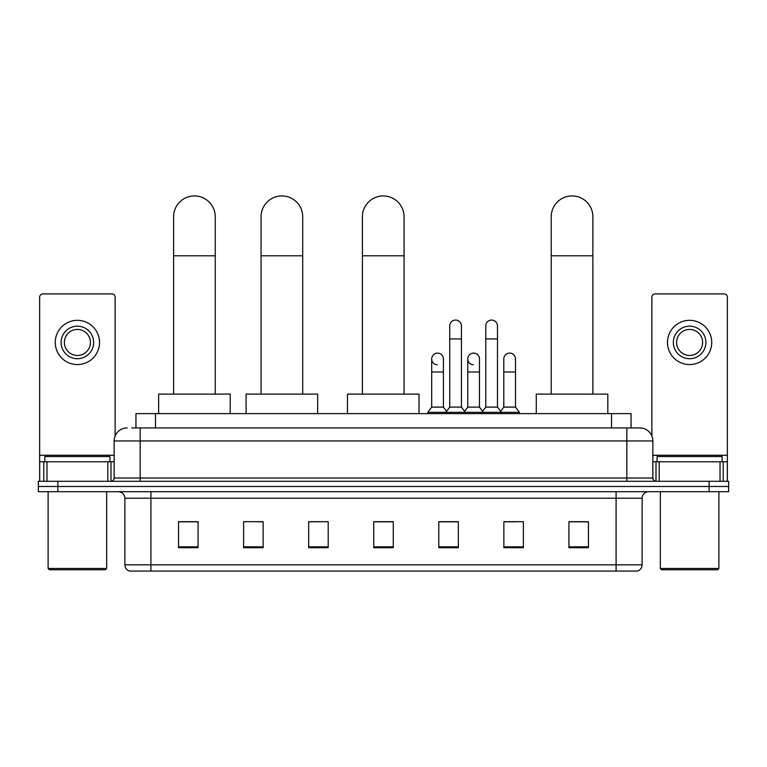 <?xml version="1.0" encoding="UTF-8"?>
<svg xmlns="http://www.w3.org/2000/svg" width="767" height="767" viewBox="0 0 767 767"><rect width="100%" height="100%" fill="white"/><g stroke="black" fill="none" stroke-linecap="round" stroke-linejoin="round"><path stroke-width="1.15" d="M135.951 427.938L135.951 413.624L631.049 413.624L631.049 427.938M132.01 427.938L639.841 427.938A13.01 13.01 0 0 1 652.851 440.948L652.851 478.033C653.024 479.989 654.117 481.072 656.111 481.283M131.713 427.938L140.169 427.938L140.169 440.948L114.149 440.948L114.149 478.033A3.25 3.25 0 0 1 110.889 481.283M127.159 427.938A13.01 13.01 0 0 0 114.149 440.948M57.87 481.283L38.35 481.283L38.35 486.489L57.87 486.489L38.35 486.489L38.35 491.695L57.87 491.695L57.87 486.489L709.13 486.489L57.87 486.489L57.87 481.283L709.13 481.283L709.13 486.489L728.65 486.489L709.13 486.489L709.13 491.695L57.87 491.695M709.13 491.695L728.65 491.695L728.65 481.283L709.13 481.283M652.851 440.948L626.831 440.948L626.831 427.938L639.841 427.938M642.123 564.828C641.941 567.944 640.378 570.025 637.435 571.07L616.093 571.07L616.093 564.828L642.123 564.828L642.123 498.205A6.51 6.51 0 0 1 648.623 491.695M616.093 571.07L129.565 571.07A6.51 6.51 0 0 1 124.877 564.828L124.877 498.205C124.494 494.255 122.327 492.078 118.377 491.695M588.442 547.715L588.442 521.694L568.922 521.694L568.922 547.715L588.442 547.715M523.382 547.715L523.382 521.694L503.861 521.694L503.861 547.715L523.382 547.715M458.321 547.715L458.321 521.694L438.801 521.694L438.801 547.715L458.321 547.715M198.078 547.715L198.078 521.694L178.558 521.694L178.558 547.715L198.078 547.715M263.139 547.715L263.139 521.694L243.618 521.694L243.618 547.715L263.139 547.715M328.199 547.715L328.199 521.694L308.679 521.694L308.679 547.715L328.199 547.715M393.26 547.715L393.26 521.694L373.74 521.694L373.74 547.715L393.26 547.715M503.861 521.819L516.162 521.819M328.199 521.694L308.679 521.819L328.199 521.694M258.45 521.819L263.139 521.819M449.078 521.819L444.074 521.819M393.26 521.819L373.74 521.819M198.078 521.819L178.558 521.819M458.321 521.819L438.801 521.819M588.442 521.819L568.922 521.819M107.802 481.283L107.802 461.772L46.969 461.772L46.969 481.283M115.127 436.001L115.127 297.165A3.25 3.25 0 0 0 111.867 293.914L42.904 293.914A3.25 3.25 0 0 0 39.654 297.165L39.654 461.772L46.969 461.772M107.802 461.772L114.149 461.772M39.654 481.283L39.654 461.772M77.39 326.176A16.27 16.27 0 0 0 61.12 342.446A16.27 16.27 0 0 0 77.39 358.716A16.27 16.27 0 0 0 93.651 342.446A16.27 16.27 0 0 0 77.39 326.176M77.39 329.436A13.01 13.01 0 0 0 64.37 342.446A13.01 13.01 0 0 0 77.39 355.457A13.01 13.01 0 0 0 90.401 342.446A13.01 13.01 0 0 0 77.39 329.436M77.39 364.565A22.118 22.118 0 0 0 99.509 342.446A22.118 22.118 0 0 0 77.39 320.328A22.118 22.118 0 0 0 55.262 342.446A22.118 22.118 0 0 0 77.39 364.565M105.367 569.766L49.414 569.766L48.11 568.472L106.661 568.472L105.367 569.766M48.11 491.695L48.11 568.472M106.661 491.695L106.661 568.472M109.921 461.772L109.921 456.566L44.86 456.566L44.86 461.772M173.61 394.104L173.61 216.745A20.824 20.824 0 0 1 194.435 195.93A20.824 20.824 0 0 1 215.249 216.745A20.824 20.824 0 0 0 194.435 195.93M215.249 394.104L215.249 216.745M230.215 413.624L230.215 394.104L158.644 394.104L158.644 413.624M261.058 394.104L261.058 216.745A20.824 20.824 0 0 1 281.873 195.93A20.824 20.824 0 0 1 302.697 216.745A20.824 20.824 0 0 0 281.873 195.93M302.697 394.104L302.697 216.745M317.663 413.624L317.663 394.104L246.092 394.104L246.092 413.624M362.417 394.104L362.417 216.745A20.824 20.824 0 0 1 383.241 195.93A20.824 20.824 0 0 1 404.056 216.745A20.824 20.824 0 0 0 383.241 195.93M404.056 394.104L404.056 216.745M419.022 413.624L419.022 394.104L347.461 394.104L347.461 413.624M551.224 394.104L551.224 216.745A20.824 20.824 0 0 1 572.048 195.93A20.824 20.824 0 0 1 592.872 216.745A20.824 20.824 0 0 0 572.048 195.93M592.872 394.104L592.872 216.745M607.828 413.624L607.828 394.104L536.267 394.104L536.267 413.624M449.73 338.937L461.446 338.937L461.446 407.114L449.73 407.114L449.73 325.917A5.858 5.858 0 0 1 455.953 320.079A5.858 5.858 0 0 1 461.446 325.917A5.858 5.858 0 0 0 455.953 320.079M449.73 407.114L445.828 412.32L445.828 413.624M461.446 407.114L465.348 412.32L427.804 412.32L427.804 413.624M485.779 407.114L485.779 338.937L497.486 338.937L497.486 407.114L485.779 407.114L481.877 412.32L465.348 412.32L465.348 413.624M485.779 338.937L485.779 325.917A5.858 5.858 0 0 1 492.002 320.079A5.858 5.858 0 0 1 497.486 325.917A5.858 5.858 0 0 0 492.002 320.079M497.486 407.114L501.388 412.32L481.877 412.32L481.877 413.624M515.51 407.114L515.51 371.985L503.794 371.985L503.794 407.114L515.51 407.114L519.412 412.32L501.388 412.32L501.388 413.624M437.2 364.814A5.858 5.858 0 0 1 431.706 358.975A5.858 5.858 0 0 1 437.938 353.127A5.858 5.858 0 0 1 443.422 358.975L443.422 371.985L431.706 371.985L431.706 358.975M443.422 371.985L443.422 407.114L431.706 407.114L431.706 371.985M431.706 407.114L427.804 412.32M443.422 407.114L446.576 411.323M473.239 364.814A5.858 5.858 0 0 1 467.755 358.975A5.858 5.858 0 0 1 473.977 353.127A5.858 5.858 0 0 1 479.461 358.975L479.461 371.985L467.755 371.985L467.755 358.975M479.461 371.985L479.461 407.114L467.755 407.114L467.755 371.985M467.755 407.114L464.601 411.323M479.461 407.114L482.625 411.323M503.794 371.985L503.794 358.975A5.858 5.858 0 0 1 510.026 353.127A5.858 5.858 0 0 1 515.51 358.975L515.51 371.985M503.794 407.114L500.64 411.323M519.412 412.32L519.412 413.624M720.031 481.283L720.031 461.772L659.198 461.772L659.198 481.283M727.346 481.283L727.346 461.772L727.346 481.283M720.031 461.772L727.346 461.772L727.346 297.165A3.25 3.25 0 0 0 724.096 293.914L655.133 293.914A3.25 3.25 0 0 0 651.873 297.165L651.873 436.001M652.851 461.772L659.198 461.772M689.61 326.176A16.27 16.27 0 0 0 673.349 342.446A16.27 16.27 0 0 0 689.61 358.716A16.27 16.27 0 0 0 705.88 342.446A16.27 16.27 0 0 0 689.61 326.176M689.61 329.436A13.01 13.01 0 0 0 676.599 342.446A13.01 13.01 0 0 0 689.61 355.457A13.01 13.01 0 0 0 702.63 342.446A13.01 13.01 0 0 0 689.61 329.436M689.61 364.565A22.118 22.118 0 0 0 711.738 342.446A22.118 22.118 0 0 0 689.61 320.328A22.118 22.118 0 0 0 667.491 342.446A22.118 22.118 0 0 0 689.61 364.565M717.586 569.766L661.633 569.766L660.339 568.472L718.89 568.472L717.586 569.766M660.339 491.695L660.339 568.472M718.89 491.695L718.89 568.472M722.14 461.772L722.14 456.566L657.079 456.566L657.079 461.772M155.471 427.938L155.471 413.624M611.529 427.938L611.529 413.624M140.169 481.283L140.169 478.033L652.851 478.033M114.149 478.033L140.169 478.033L140.169 440.948L626.831 440.948L626.831 481.283M616.093 491.695L616.093 498.205L124.877 498.205M642.123 498.205L616.093 498.205L616.093 564.828L150.907 564.828L150.907 571.07M124.877 564.828L150.907 564.828L150.907 491.695M393.26 546.813L373.74 546.813M328.199 546.813L308.679 546.813M263.139 546.813L243.618 546.813M198.078 546.813L178.558 546.813M458.321 546.813L438.801 546.813M523.382 546.813L503.861 546.813M588.442 546.813L568.922 546.813M114.149 455.262L39.654 455.262M111.004 461.772L111.004 481.283M39.702 461.772L39.702 481.283M43.767 481.283L43.767 461.772M173.61 255.785L215.249 255.785M261.058 255.785L302.697 255.785M362.417 255.785L404.056 255.785M551.224 255.785L592.872 255.785M727.346 455.262L652.851 455.262M727.298 481.283L727.298 461.772M723.233 461.772L723.233 481.283M655.996 481.283L655.996 461.772M461.446 338.937L461.446 325.917M497.486 338.937L497.486 325.917"/></g></svg>
